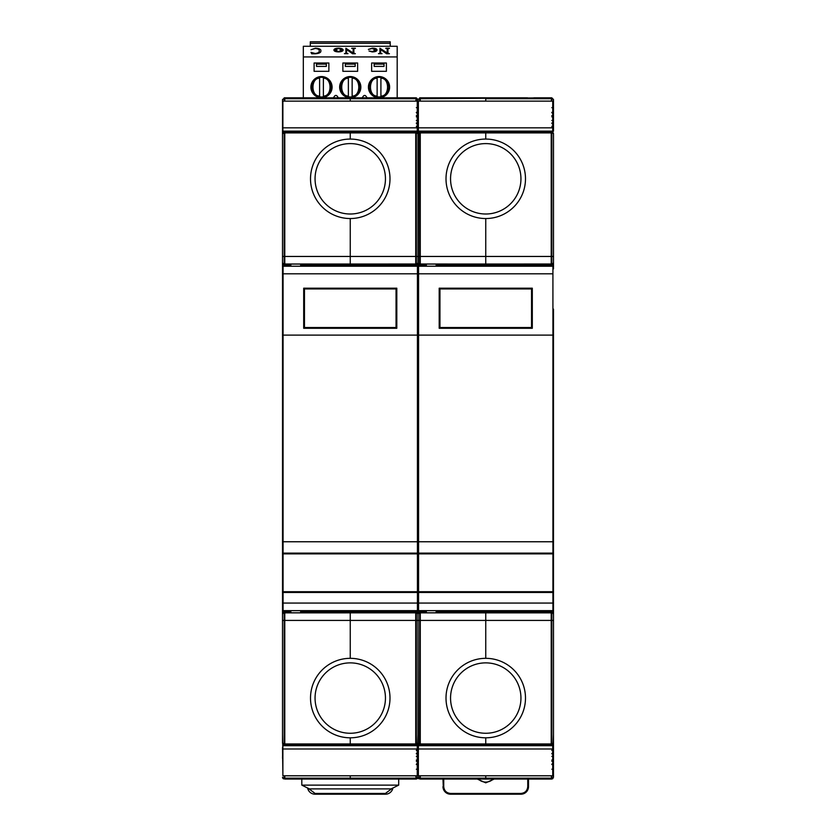 <?xml version="1.0" encoding="UTF-8"?>
<svg xmlns="http://www.w3.org/2000/svg" width="836" height="836" viewBox="0 0 836 836"><rect width="100%" height="100%" fill="white"/><g stroke="black" fill="none" stroke-linecap="round" stroke-linejoin="round"><path stroke-width="1.25" d="M282.505 260.56L282.505 241.635M282.505 616.32L282.505 301.932M282.505 287.051L282.505 268.126M282.505 747.457L282.881 773.917M282.505 734.614L282.881 752.891M282.505 99.808L282.505 743.099L283.111 744.416M284.177 101.135L284.177 98.721L282.505 99.578L282.505 100.445L282.505 99.578L284.783 97.812L282.505 99.557M282.881 120.499L282.505 118.712M282.881 107.656L282.881 102.912M282.881 131.2L282.505 129.423M282.505 758.158L282.881 745.67M284.783 779.058L415.732 779.058L415.732 778.149L350.253 778.149L350.253 775.798L350.253 779.058L350.253 778.149L284.783 778.149L284.783 779.058L282.505 777.292L284.177 778.149L284.177 775.798M282.881 761.032L282.881 760.279M282.881 750.331L282.881 749.578M284.783 610.646L284.783 743.956L284.177 744.845L282.505 743.099L284.177 743.956L284.177 620.417L282.505 620.417M416.338 123.3L418 125.139L418.376 123.979L418 620.417L416.338 620.417L416.338 743.956L415.732 743.956L415.732 620.417L350.253 620.417L350.253 612.851L350.253 658.329L350.253 620.417L284.177 620.417L284.177 612.872A1.745 1.745 180 0 0 282.505 614.617M416.338 126.299L418 126.926L418 133.77L416.338 132.036L418 133.77L418 614.617A1.745 1.745 180 0 0 416.338 612.872L416.338 620.417L415.732 620.417L415.732 612.851L350.253 612.851L350.253 611.774L350.253 612.851L284.177 612.872L284.177 611.806A1.745 1.745 180 0 0 282.505 613.54A1.745 1.745 180 0 1 284.177 611.806L284.177 610.646M284.177 266.235L284.177 265.075A1.745 1.745 180 0 1 282.505 263.33M284.783 266.235L284.177 263.998A1.745 1.745 180 0 1 282.505 262.264A1.745 1.745 180 0 0 284.177 263.998L284.177 256.453L282.505 256.453M290.834 265.096L284.783 265.096L284.783 256.453L284.177 256.453L284.177 132.914L282.505 133.77L284.783 132.004L284.783 132.914L284.177 132.036L282.505 133.77L282.84 132.746M282.881 127.291L282.881 126.549M282.881 123.979L282.505 125.139L282.881 123.979M282.881 116.591L282.881 115.849M282.881 113.278L282.505 114.438L282.881 113.278M283.571 778.901L284.783 778.149L284.783 775.798M284.177 744.845L415.732 744.866L418 743.099L417.415 753.121M300.678 265.096L350.253 265.096L350.253 256.453L284.783 256.453L284.783 132.914L350.253 132.914L350.253 132.004L284.783 132.004M380.913 97.812L350.253 97.812L392.084 97.812L350.253 97.812L350.253 98.721L415.732 98.721L415.732 97.812L284.783 97.812L284.783 98.721L284.177 97.843M350.253 97.812L350.253 101.135L350.253 98.721L284.783 98.721L284.783 101.135M415.732 744.866L415.732 743.956L284.783 743.956L284.783 744.866M350.253 743.956L350.253 737.812A39.741 39.741 0 0 1 310.511 698.07A39.741 39.741 0 0 1 350.253 658.329A39.741 39.741 0 0 1 389.994 698.07A39.741 39.741 0 0 1 350.253 737.812L350.253 743.956M290.834 610.646L290.834 612.788L300.678 612.788L300.678 610.646M300.678 266.235L300.678 264.082L290.834 264.082L290.834 266.235M350.253 139.069L350.253 132.914L415.732 132.914L415.732 132.004L350.253 132.004L350.253 139.069A39.741 39.741 0 0 1 389.994 178.81A39.741 39.741 0 0 1 350.253 218.541A39.741 39.741 0 0 1 310.511 178.81A39.741 39.741 0 0 1 350.253 139.069M415.732 266.235L415.732 256.453L350.253 256.453L350.253 218.541L350.253 264.03L284.177 263.998M350.253 610.646L350.253 611.774L350.253 610.646M419.662 266.235L419.662 265.075A1.745 1.745 180 0 1 418 263.33A1.745 1.745 180 0 1 416.338 265.075L350.253 265.096L350.253 266.235L350.253 264.03L416.338 263.998L416.338 266.235M418 550.464L418 438.44L418 550.464M418 572.002L418 587.144L418 572.002M418 371.069L418 355.927L418 371.069M418 321.108L418 301.932L418 321.108M418 616.32L418 609.507L418 616.32M418.376 756.371L418 747.457L418 762.442L418 745.67L416.338 745.67M416.338 112.599L418 114.438L418.376 113.278L418 120.499L418 99.578L418 107.656L416.338 107.656M417.248 103.727L418 100.445L417.248 103.779M416.338 115.598L418 116.214L418 129.423L418 120.499L416.338 120.499M417.655 744.144L418 734.614L418 743.099L419.662 743.956L419.662 612.872A1.745 1.745 180 0 0 418 614.617L418 749.955L416.338 750.571M416.338 764.282L418 762.442L418 758.158L418 777.292L416.338 779.037L417.477 778.546M417.248 773.101L418 776.425L417.248 773.154M416.338 775.798L416.338 778.149L418 777.292L419.662 778.149L419.662 775.798M418.376 745.67L418 769.224L416.338 769.224M416.338 760.028L418 760.655L417.415 763.832M416.338 756.371L418 756.371L418 760.655L416.338 761.282M416.338 753.57L418 751.742L418.376 752.891M416.338 749.328L418 749.955L418.376 753.058M282.881 744.186L282.881 745.691L417.248 745.691L417.624 744.176M416.338 744.845L416.338 743.956L418 743.099L418.596 744.416M418 613.54A1.745 1.745 180 0 0 416.338 611.806L416.338 612.872L415.732 612.851L415.732 611.774L416.338 611.806A1.745 1.745 180 0 1 418 613.54A1.745 1.745 180 0 1 419.662 611.806A1.745 1.745 180 0 0 418 613.54M418 262.264A1.745 1.745 180 0 1 416.338 263.998A1.745 1.745 180 0 0 418 262.264A1.745 1.745 180 0 0 419.662 263.998A1.745 1.745 180 0 1 418 262.264M420.268 266.235L420.268 265.096L419.662 265.075L419.662 132.914L418 133.77L416.338 132.914L416.338 263.998M418.334 132.746L418 133.75L417.697 132.788L418 133.77L420.268 132.004L420.268 132.914L419.662 132.036L418 133.77L417.666 132.736M418.376 131.2L416.338 131.2M416.338 123.038L418 125.139L418 126.926L416.338 127.542M416.338 112.337L418 114.438L418 116.214L416.338 116.841M419.662 101.135L419.662 98.721L418 99.578L418 100.445L416.338 97.843L418 99.578L416.338 98.721L416.338 101.135M418 99.578L420.268 97.812L418 99.578M415.732 779.058L418 777.292L418.376 773.917M415.732 775.798L416.338 779.037M415.732 610.646L415.732 611.774L300.678 611.774M426.329 265.096L420.268 265.096L420.268 256.453L415.732 256.453L415.732 132.914L416.338 132.914L415.732 132.004M416.338 97.843L415.732 101.135M398.323 97.812L415.732 97.812M418.376 769.224L418.376 773.875M419.233 744.771L418 743.099L420.268 744.866L420.268 620.417L418 620.417L418.334 744.134M418.376 107.656L418.376 120.499M420.268 779.058L485.747 779.058L485.747 778.149L485.747 779.058L551.217 779.058L551.217 778.149L485.747 778.149L485.747 775.798L485.747 778.149L420.268 778.149L420.268 779.058L418 777.292M418.376 773.958L418 776.425L417.248 773.06M416.338 764.532L418 762.442L418.376 763.602M418.376 761.032L418.376 760.279M418.376 750.331L418.376 749.578M418.376 127.291L418.376 126.549M418.376 116.591L418.376 115.849M417.248 103.821L418 100.445L418.376 102.912M553.495 309.121L553.495 769.224L553.495 743.099L551.217 744.866L551.217 611.774L485.747 611.774L485.747 610.646L485.747 612.851L485.747 611.774L436.162 611.774M553.495 616.32L553.495 620.417L485.747 620.417L485.747 612.851L485.747 658.329L485.747 620.417L420.268 620.417L420.268 611.774L419.662 611.806L419.662 610.646M419.066 778.901L420.268 778.149L420.268 775.798M419.662 744.845L419.662 743.956L485.747 743.956L485.747 737.812A39.741 39.741 0 0 1 446.006 698.07A39.741 39.741 0 0 1 485.747 658.329A39.741 39.741 0 0 1 525.489 698.07A39.741 39.741 0 0 1 485.747 737.812L485.747 744.866L551.217 744.866M420.268 610.646L420.268 611.774L426.329 611.774M551.217 266.235L551.217 256.453L420.268 256.453L420.268 132.914L485.747 132.914L485.747 132.004L420.268 132.004M516.397 97.812L420.268 97.812L420.268 98.721L419.662 97.843M485.747 97.812L527.579 97.812L485.747 97.812L485.747 101.135L485.747 98.721L551.217 98.721L551.217 97.812L420.268 98.721L420.268 101.135M426.329 610.646L426.329 612.788L436.162 612.788L436.162 610.646M436.162 265.096L485.747 265.096L485.747 266.235L485.747 264.03L419.662 263.998M436.162 266.235L436.162 264.082L426.329 264.082L426.329 266.235M485.747 139.069L485.747 132.914L551.217 132.914L551.217 132.004L485.747 132.004L485.747 139.069A39.741 39.741 0 0 1 525.489 178.81A39.741 39.741 0 0 1 485.747 218.541A39.741 39.741 0 0 1 446.006 178.81A39.741 39.741 0 0 1 485.747 139.069M552.92 268.878L553.495 268.878L553.495 256.453L553.495 263.33A1.745 1.745 180 0 1 551.823 265.075L485.747 265.096L485.747 218.541L485.747 264.03L551.823 263.998L551.823 266.235M420.268 744.866L485.747 744.866L485.747 743.956L551.823 743.956L553.495 743.099L553.495 654.17M553.495 605.724L553.495 317.899M553.495 222.71L553.495 142.266M553.495 99.557L551.833 97.843L553.495 99.578L553.495 118.712M551.823 112.599L553.495 114.438L553.495 131.2L551.823 131.2M551.217 132.004L553.495 133.77L551.833 132.036L553.495 133.77L553.495 256.453L551.823 256.453L551.823 263.998A1.745 1.745 180 0 0 553.495 262.264A1.745 1.745 180 0 1 551.823 263.998M553.495 734.614L553.15 744.144M551.823 769.224L553.495 769.224L553.495 777.072M552.732 773.101L553.495 777.292L551.823 779.037L552.962 778.546M552.732 773.06L553.495 776.425L552.732 773.154M551.823 775.798L551.823 778.149L553.495 777.292L551.217 779.058M551.823 764.282L553.495 762.442L552.909 763.832M551.823 760.028L553.495 760.655L551.823 761.282M553.495 756.371L551.823 756.371M551.823 753.57L553.495 751.742L552.909 753.121M551.823 749.328L553.495 749.955L551.823 750.571M553.495 745.67L551.823 745.67M418.376 744.186L418.376 745.691L552.732 745.691L553.118 744.176M553.495 614.617A1.745 1.745 180 0 0 551.823 612.872L551.823 744.845M551.823 610.646L551.823 611.806A1.745 1.745 180 0 1 553.495 613.54A1.745 1.745 180 0 0 551.823 611.806L551.823 612.872L419.662 612.872L419.662 611.806M553.15 132.736L553.422 133.29M551.823 126.299L553.495 126.926L551.823 127.542M551.823 123.038L553.495 125.139L551.823 123.3M553.495 120.499L551.823 120.499M551.823 115.598L553.495 116.214L551.823 116.841M553.495 107.656L551.823 107.656M552.732 103.727L553.495 100.445L552.732 103.779M553.495 99.484L551.823 98.721L551.823 101.135M551.217 775.798L551.823 779.037M551.217 610.646L551.217 611.774L551.823 611.806M551.217 256.453L551.217 132.914L551.823 132.914L551.823 256.453L551.217 256.453M551.823 97.843L551.217 101.135M533.807 97.812L551.217 97.812M417.248 748.983L282.881 748.983L282.881 775.798L417.248 775.798L417.248 745.691M282.881 745.691L282.881 748.983M552.732 748.983L418.376 748.983L418.376 775.798L552.732 775.798L552.732 745.691M418.376 745.691L418.376 748.983M417.248 101.135L282.881 101.135L282.881 127.835L417.248 127.835L417.248 101.135M282.881 127.835L282.881 132.694M417.248 127.835L417.248 131.127L282.881 131.127M417.248 133.049L417.248 131.127M552.732 101.135L418.376 101.135L418.376 127.835L552.732 127.835L552.732 101.135M418.376 127.835L418.376 132.694M552.732 127.835L552.732 131.127L418.376 131.127M552.732 133.049L552.732 131.127M392.889 788.024A7.566 7.566 0 0 1 385.448 794.2L315.057 794.2A7.566 7.566 0 0 1 307.617 788.024L307.878 789.038M391.018 791.765L391.77 790.793M392.439 789.529L392.899 788.014M493.167 779.058A10.596 10.596 0 0 1 478.328 779.058M442.975 779.058L443.373 789.038M527.934 789.529L528.509 786.634A7.566 7.566 0 0 1 520.943 794.2L450.552 794.2A7.566 7.566 0 0 1 442.975 786.634L443.738 786.634L443.738 779.058M527.756 779.058L527.756 786.634L528.509 786.634L528.509 779.058M526.513 791.765L527.265 790.793M391.133 788.902L309.383 788.902L301.806 785.119L398.699 785.119L391.133 788.902M398.699 785.119L398.699 779.058M301.806 779.058L301.806 785.119M350.253 733.266A35.196 35.196 0 0 1 315.057 698.07A35.196 35.196 0 0 1 350.253 662.875A35.196 35.196 0 0 1 385.448 698.07A35.196 35.196 0 0 1 350.253 733.266M485.747 733.266A35.196 35.196 0 0 1 450.552 698.07A35.196 35.196 0 0 1 485.747 662.875A35.196 35.196 0 0 1 520.943 698.07A35.196 35.196 0 0 1 485.747 733.266M350.253 214.006A35.196 35.196 0 0 1 315.057 178.81A35.196 35.196 0 0 1 350.253 143.604A35.196 35.196 0 0 1 385.448 178.81A35.196 35.196 0 0 1 350.253 214.006M485.747 214.006A35.196 35.196 0 0 1 450.552 178.81A35.196 35.196 0 0 1 485.747 143.604A35.196 35.196 0 0 1 520.943 178.81A35.196 35.196 0 0 1 485.747 214.006M319.603 96.798A9.844 9.844 0 0 1 311.65 87.143A9.844 9.844 0 0 0 319.603 96.798L319.603 96.025L319.603 96.798A9.844 9.844 0 0 0 323.386 96.798L323.386 96.025L323.386 96.798A9.844 9.844 0 0 0 331.328 87.143A9.844 9.844 0 0 1 323.386 96.798M323.386 77.487A9.844 9.844 0 0 1 331.328 87.143A9.844 9.844 0 0 0 323.386 77.487L323.386 78.26L323.386 77.487A9.844 9.844 0 0 0 319.603 77.487L319.603 78.26L319.603 77.487A9.844 9.844 0 0 0 311.65 87.143A9.844 9.844 0 0 1 319.603 77.487M323.386 78.26L323.386 96.025C332.226 96.548 332.226 77.738 323.386 78.26M319.603 96.025L319.603 78.26C310.752 77.738 310.752 96.548 319.603 96.025M348.361 96.798A9.844 9.844 0 0 1 340.409 87.143A9.844 9.844 0 0 0 348.361 96.798L348.361 96.025L348.361 96.798A9.844 9.844 0 0 0 352.144 96.798L352.144 96.025L352.144 96.798A9.844 9.844 0 0 0 360.097 87.143A9.844 9.844 0 0 1 352.144 96.798M352.144 77.487A9.844 9.844 0 0 1 360.097 87.143A9.844 9.844 0 0 0 352.144 77.487L352.144 78.26L352.144 77.487A9.844 9.844 0 0 0 348.361 77.487L348.361 78.26L348.361 77.487A9.844 9.844 0 0 0 340.409 87.143A9.844 9.844 0 0 1 348.361 77.487M352.144 78.26L352.144 96.025C360.985 96.548 360.985 77.738 352.144 78.26M348.361 96.025L348.361 78.26C339.52 77.738 339.52 96.548 348.361 96.025M310.292 46.283L310.292 41.8L390.224 41.8L390.224 46.283M374.173 62.993L374.173 66.399L384.017 66.399L384.017 62.993M345.331 62.993L345.331 66.399L355.175 66.399L355.175 62.993M316.499 62.993L316.499 66.399L326.333 66.399L326.333 62.993M328.872 71.321L314.106 71.321L328.872 71.321L328.872 62.993L314.106 62.993L314.106 71.321M357.63 71.321L342.875 71.321L357.63 71.321L357.63 62.993L342.875 62.993L342.875 71.321M386.399 71.321L371.633 71.321L386.399 71.321L386.399 62.993L371.633 62.993L371.633 71.321M374.173 64.132L384.017 64.132M345.331 64.132L355.175 64.132M316.499 64.132L326.333 64.132M377.13 96.798A9.844 9.844 0 0 1 369.178 87.143A9.844 9.844 0 0 0 377.13 96.798L377.13 96.025L377.13 96.798A9.844 9.844 0 0 0 380.913 96.798L380.913 96.025L380.913 96.798A9.844 9.844 0 0 0 388.855 87.143A9.844 9.844 0 0 1 380.913 96.798M380.913 77.487A9.844 9.844 0 0 1 388.855 87.143A9.844 9.844 0 0 0 380.913 77.487L380.913 78.26L380.913 77.487A9.844 9.844 0 0 0 377.13 77.487L377.13 78.26L377.13 77.487A9.844 9.844 0 0 0 369.178 87.143A9.844 9.844 0 0 1 377.13 77.487M380.913 78.26L380.913 96.025C389.754 96.548 389.754 77.738 380.913 78.26M377.13 96.025L377.13 78.26C368.279 77.738 368.279 96.548 377.13 96.025M339.656 87.143A10.596 10.596 0 0 0 350.253 97.739A10.596 10.596 0 0 0 360.849 87.143A10.596 10.596 0 0 0 350.253 76.546A10.596 10.596 0 0 0 339.656 87.143M310.898 87.143A10.596 10.596 0 0 0 321.494 97.739A10.596 10.596 0 0 0 332.091 87.143A10.596 10.596 0 0 0 321.494 76.546A10.596 10.596 0 0 0 310.898 87.143M368.425 87.143A10.596 10.596 0 0 0 379.021 97.739A10.596 10.596 0 0 0 389.618 87.143A10.596 10.596 0 0 0 379.021 76.546A10.596 10.596 0 0 0 368.425 87.143M303.322 97.812L303.322 56.942L397.184 56.942L397.184 97.812M338.475 97.812A15.894 15.894 0 0 1 337.127 96.098A1.515 1.515 0 0 0 334.619 96.098A15.894 15.894 0 0 1 333.271 97.812M367.234 97.812A15.894 15.894 0 0 1 365.886 96.098A1.515 1.515 0 0 0 363.388 96.098A15.894 15.894 0 0 1 362.03 97.812M303.322 56.942L397.184 56.942M397.184 56.806L397.184 46.283L303.322 46.283L303.322 56.806M345.885 53.17L345.885 48.248L353.064 52.929L353.241 48.791L351.768 48.248L355.342 48.248L353.868 48.791L353.868 53.17L355.342 53.723L352.499 53.723L346.689 49.606L346.512 53.17L347.985 53.65L344.411 53.65L345.885 53.17L345.885 48.321M347.985 53.65L344.411 53.65M375.531 50.024L372.083 48.467L368.383 49.387L372.375 48.174C375.458 48.269 376.994 48.885 376.994 50.014L376.994 50.087C376.858 51.195 375.27 51.811 372.208 51.916L370.505 51.215M379.941 53.17L379.941 48.248L387.131 52.929L387.298 48.791L385.835 48.248L389.409 48.248L387.935 48.791L387.935 53.17L389.409 53.723L386.556 53.723L380.746 49.606L380.579 53.17L382.042 53.65L378.468 53.65L379.941 53.17L379.941 48.321M382.042 53.65L378.468 53.65M343.147 50.014L343.147 50.087C342.969 51.163 341.433 51.769 338.517 51.916C335.591 51.78 334.045 51.174 333.898 50.087L333.898 50.014C334.013 48.927 335.56 48.31 338.517 48.174C341.485 48.31 343.021 48.916 343.147 50.014C342.969 51.09 341.433 51.707 338.517 51.853C335.591 51.717 334.045 51.1 333.898 50.014M319.174 51.006C319.655 49.7 318.38 48.854 315.339 48.467L310.982 49.732L315.433 48.174C319.404 48.457 321.212 49.376 320.857 50.933C321.003 52.501 319.07 53.431 315.036 53.723L311.713 53.723L310.982 52.365L315.256 53.494C318.223 53.065 319.53 52.219 319.174 50.933C319.655 49.627 318.38 48.781 315.339 48.404L310.982 49.732M320.857 50.933L320.857 51.006C321.003 52.574 319.07 53.504 315.036 53.797L311.713 53.797L310.982 52.365M352.499 53.723L346.689 49.606M355.342 53.65L352.499 53.65M354.652 48.551L353.868 48.728L353.868 53.17M355.342 48.478L354.652 48.478M352.458 48.551L351.768 48.478M353.241 52.929L353.241 48.728L352.458 48.478M346.689 49.533L346.512 53.17M372.208 51.916L369.01 50.996M376.994 50.014C376.858 51.121 375.27 51.738 372.208 51.853M372.083 48.467L368.822 49.376M370.515 51.163L372.365 51.623L375.531 49.951L372.083 48.404M386.556 53.723L380.746 49.606M389.409 53.65L386.556 53.65M388.709 48.551L387.935 48.728L387.935 53.17M389.409 48.478L388.709 48.478M386.525 48.551L385.835 48.478M387.298 52.929L387.298 48.728L386.525 48.478M380.746 49.533L380.579 53.17M335.372 49.982L338.517 48.404L341.673 49.982L338.517 51.623L335.372 49.982M338.517 48.404L341.673 50.055M335.372 50.055L338.517 48.467M283.08 603.069L283.08 610.646L417.436 610.646L417.436 603.069L283.08 603.069L283.08 592.473L417.436 592.473L417.436 603.069M283.08 553.118L283.08 273.8L417.436 273.8L417.436 553.118L283.08 553.118L283.08 591.721L417.436 591.721L417.436 553.871L283.08 553.871L417.436 553.871L417.436 553.118M417.436 273.8L417.436 266.235L283.08 266.235L283.08 273.8M303.698 288.18L303.698 328.297L396.807 328.297L396.807 288.18L303.698 288.18M417.436 335.111L283.08 335.111M417.436 541.759L283.08 541.759M396.807 324.514L396.045 324.514M304.461 324.514L303.698 324.514M303.698 291.973L304.461 291.973M396.045 291.973L396.807 291.973M396.045 288.942L304.461 288.942L304.461 327.545L396.045 327.545L396.045 288.942M304.461 293.102L303.698 293.102M304.461 323.386L303.698 323.386M396.045 323.386L396.807 323.386M396.045 293.102L396.807 293.102M417.436 592.473L417.436 591.721M283.08 592.473L283.08 591.721M418.564 603.069L418.564 610.646L552.92 610.646L552.92 603.069L418.564 603.069L418.564 592.473L552.92 592.473L552.92 603.069M418.564 553.118L418.564 273.8L552.92 273.8L552.92 553.118L418.564 553.118L418.564 591.721L552.92 591.721L552.92 553.871L418.564 553.871L552.92 553.871L552.92 553.118M552.92 273.8L552.92 266.235L418.564 266.235L418.564 273.8M439.193 288.18L439.193 328.297L532.302 328.297L532.302 288.18L439.193 288.18M552.92 335.111L418.564 335.111M552.92 541.759L418.564 541.759M532.302 324.514L531.539 324.514M439.955 324.514L439.193 324.514M439.193 291.973L439.955 291.973M531.539 291.973L532.302 291.973M531.539 288.942L439.955 288.942L439.955 327.545L531.539 327.545L531.539 288.942M439.955 293.102L439.193 293.102M439.955 323.386L439.193 323.386M531.539 323.386L532.302 323.386M531.539 293.102L532.302 293.102M552.92 592.473L552.92 591.721M418.564 592.473L418.564 591.721M283.08 607.991L282.505 607.991M283.08 268.878L282.505 268.878M290.834 611.774L284.177 611.806M418.564 607.991L417.436 607.991M416.338 610.646L416.338 611.806M418.564 268.878L417.436 268.878M553.495 607.991L552.92 607.991M392.011 788.463L385.448 793.448L315.057 793.448L308.494 788.463M315.057 794.2L315.057 793.448M385.448 794.2L385.448 793.448M477.283 779.058L485.747 782.841L494.212 779.058M527.756 786.634C527.328 790.741 525.05 793.009 520.943 793.448L450.552 793.448C446.445 793.009 444.167 790.741 443.738 786.634M450.552 794.2L450.552 793.448M520.943 794.2L520.943 793.448M310.292 43.315L390.224 43.315M282.526 777.511L282.955 778.462M282.505 751.742L282.881 753.058M283.738 744.771L282.505 743.099L282.85 744.134M282.505 125.139L282.881 123.812M282.505 114.438L282.881 113.111M416.338 753.832L418 751.742M418.01 777.511L418.449 778.462M418 762.442L418.376 763.77M418 125.139L418.376 123.812M418 114.438L418.376 113.111M551.823 764.532L553.495 762.442M551.823 753.832L553.495 751.742M553.495 114.438L551.823 112.337M553.495 100.445L552.732 103.821"/></g></svg>
